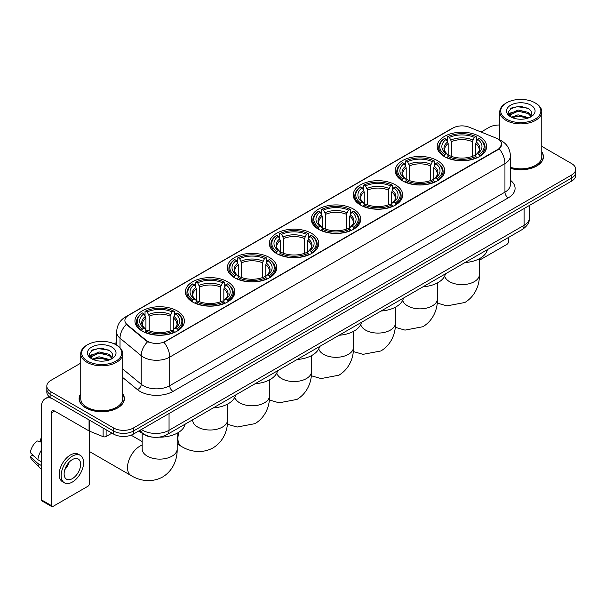 <?xml version="1.0" encoding="UTF-8"?>
<svg xmlns="http://www.w3.org/2000/svg" width="606" height="606" viewBox="0 0 606 606"><rect width="100%" height="100%" fill="white"/><g stroke="black" fill="none" stroke-linecap="round" stroke-linejoin="round"><path stroke-width="0.91" d="M311.529 233.333A24.732 14.279 0 0 0 284.578 230.242A24.732 14.279 0 0 0 269.306 243.43A24.732 14.279 0 0 0 276.556 253.528A24.732 14.279 0 0 0 303.508 256.618A24.732 14.279 0 0 0 318.771 243.43A24.732 14.279 0 0 0 311.529 233.333M437.441 160.643A24.732 14.279 0 0 0 410.489 157.545A24.732 14.279 0 0 0 395.218 170.733A24.732 14.279 0 0 0 402.467 180.83A24.732 14.279 0 0 0 429.419 183.929A24.732 14.279 0 0 0 444.683 170.733A24.732 14.279 0 0 0 437.441 160.643M395.468 184.868A24.732 14.279 0 0 0 368.516 181.777A24.732 14.279 0 0 0 353.253 194.965A24.732 14.279 0 0 0 360.494 205.063A24.732 14.279 0 0 0 387.446 208.161A24.732 14.279 0 0 0 402.71 194.965A24.732 14.279 0 0 0 395.468 184.868M353.495 209.1A24.732 14.279 0 0 0 326.543 206.01A24.732 14.279 0 0 0 311.279 219.198A24.732 14.279 0 0 0 318.521 229.295A24.732 14.279 0 0 0 345.473 232.393A24.732 14.279 0 0 0 360.744 219.198A24.732 14.279 0 0 0 353.495 209.1M269.556 257.565A24.732 14.279 0 0 0 242.605 254.467A24.732 14.279 0 0 0 227.341 267.663A24.732 14.279 0 0 0 234.583 277.76A24.732 14.279 0 0 0 261.534 280.851A24.732 14.279 0 0 0 276.798 267.663A24.732 14.279 0 0 0 269.556 257.565M227.583 281.798A24.732 14.279 0 0 0 200.631 278.699A24.732 14.279 0 0 0 185.368 291.895A24.732 14.279 0 0 0 192.61 301.993A24.732 14.279 0 0 0 219.561 305.083A24.732 14.279 0 0 0 234.833 291.895A24.732 14.279 0 0 0 227.583 281.798M177.172 310.908A24.732 14.279 0 0 0 150.22 307.81A24.732 14.279 0 0 0 134.949 320.998A24.732 14.279 0 0 0 142.19 331.096A24.732 14.279 0 0 0 169.142 334.194A24.732 14.279 0 0 0 184.413 320.998A24.732 14.279 0 0 0 177.172 310.908M479.407 136.411A24.732 14.279 0 0 0 452.455 133.312A24.732 14.279 0 0 0 437.191 146.5A24.732 14.279 0 0 0 444.433 156.598A24.732 14.279 0 0 0 471.385 159.696A24.732 14.279 0 0 0 486.656 146.5A24.732 14.279 0 0 0 479.407 136.411M498.018 139.001A12.597 7.272 0 0 0 496.337 138.183L469.165 127.199A12.597 7.272 0 0 0 453.03 128.017L128.578 315.332A12.597 7.272 0 0 0 124.889 320.476A12.597 7.272 0 0 0 127.169 324.649L146.19 340.337A12.597 7.272 0 0 0 165.423 341.307L498.018 149.288A12.597 7.272 0 0 0 501.707 144.145A12.597 7.272 0 0 0 498.018 139.001M151.924 437.07A13.999 8.083 180 0 1 143.069 433.76L139.327 430.669M80.742 393.779A22.634 13.067 0 0 0 79.106 398.65A22.634 13.067 0 0 0 85.741 407.891A22.634 13.067 0 0 0 110.398 410.724A22.634 13.067 0 0 0 124.374 398.65A22.634 13.067 0 0 0 122.738 393.779M501.707 144.145L499.238 148.773L498.018 149.659L164.006 342.322A16.332 9.431 60 0 1 169.71 357.123A18.665 10.779 180 0 1 143.319 357.123A18.665 10.779 180 0 1 141.221 355.684L120.026 338.201A18.665 10.779 180 0 1 116.647 332.02L116.647 345.155M80.742 363.145L50.927 380.363A13.999 8.083 0 0 0 46.829 386.075L46.829 392.173A13.999 8.083 0 0 0 50.927 397.884L113.617 434.085L113.617 431.033A13.999 8.083 0 0 0 133.418 431.033L571.602 178.05A13.999 8.083 0 0 0 575.7 172.339A13.999 8.083 0 0 1 571.602 178.05L133.418 431.033A13.999 8.083 0 0 1 113.617 431.033L50.927 394.839L113.617 431.033L113.617 427.987A13.999 8.083 0 0 0 133.418 427.987L571.602 175.005A13.999 8.083 0 0 0 575.7 169.286A13.999 8.083 0 0 0 571.602 163.575L541.787 146.357M46.829 389.128A13.999 8.083 0 0 0 50.927 394.839A13.999 8.083 0 0 1 46.829 389.128M149.023 342.322L146.19 340.89L126.321 324.346A16.332 10.923 129.5 0 0 120.026 338.201L120.026 347.73M510.419 168.332A22.634 13.067 0 0 0 543.415 156.719A22.634 13.067 0 0 0 541.787 151.841M499.791 125.025A13.999 8.083 0 0 0 489.11 127.381L481.081 132.017M116.647 342.42L114.186 343.844M46.829 386.075A13.999 8.083 0 0 0 50.927 391.794L113.617 427.987M113.617 434.085A13.999 8.083 0 0 0 133.418 434.085L571.602 181.103A13.999 8.083 0 0 0 575.7 175.384L575.7 169.286M479.422 260.232L506.927 244.347A2.333 1.348 120 0 0 508.578 241.491L508.578 237.408M506.601 119.185A20.066 11.582 0 0 0 534.977 119.185A20.066 11.582 0 0 0 534.977 102.8L535.636 103.187A20.998 12.12 0 0 1 541.787 111.754A20.998 12.12 0 0 1 528.826 122.957A20.998 12.12 0 0 1 505.942 120.329A20.998 12.12 0 0 1 499.791 111.754A20.998 12.12 0 0 1 505.942 103.187L506.601 102.8A20.066 11.582 0 0 0 506.601 119.185M510.419 167.256A20.998 12.12 0 0 0 541.787 156.719L541.787 111.754M510.419 168.18A22.399 12.931 0 0 0 543.188 156.719A22.399 12.931 0 0 0 541.787 152.212M511.449 117.231L518.054 114.829L528.97 117.753M512.449 117.685L518.054 116.041L527.834 118.162M511.267 117.14L510.237 114.875L510.6 113.496L518.054 109.997L528.243 112.375L531.038 115.685M510.267 116.473L510.237 114.875M510.313 115.481L510.6 114.701L518.054 111.201L528.243 113.587L530.72 116.185M529.409 117.564A10.544 6.09 0 0 0 529.864 117.163C532.553 114.231 532.197 111.443 528.796 108.8L520.546 106.201L512.04 107.686L508.086 112.065L510.646 116.753M530.886 105.164A14.279 8.242 0 0 0 510.722 105.149A14.279 8.242 0 0 0 510.631 116.791A14.279 8.242 0 0 0 510.691 116.822A14.279 8.242 0 0 0 530.947 116.791A14.279 8.242 0 0 0 530.886 105.164M530.758 116.897L531.788 116.193M535.636 103.187L534.977 102.8A20.066 11.582 0 0 0 506.601 102.8M510.078 108.891L517.229 106.694L527.614 108.08M508.707 114.776L510.653 113.398M513.873 112.14L517.229 111.534L525.629 112.254M513.873 116.981L517.229 116.367L525.629 117.094M508.487 114.39L511.464 112.39M443.993 156.34L444.652 154.568A22.21 12.824 0 0 1 444.652 138.441L446.183 139.319A20.066 11.582 0 0 0 446.183 153.689L447.69 154.545L448.175 156.348M448.175 155.613L448.175 143.546L446.183 139.319M447.289 141.236L447.289 136.911L447.955 136.532A22.21 12.824 0 0 1 475.892 136.532L474.362 137.418A20.066 11.582 0 0 0 449.478 137.418L451.478 141.645L451.478 156.393M472.369 156.393L472.369 141.645L474.362 137.418M465.007 262.565A25.664 14.817 0 0 0 487.398 249.634M447.289 157.621A23.142 13.362 0 0 0 476.558 157.621L475.892 156.477A22.21 12.824 0 0 1 447.955 156.477L447.289 158.014M476.558 158.014L476.558 157.621M444.652 138.441L443.993 138.819A23.142 13.362 0 0 0 438.774 147.266A23.142 13.362 0 0 0 443.993 155.712M475.892 136.532L476.558 136.911L476.558 141.236M447.955 156.477L449.478 155.59A20.066 11.582 0 0 0 474.362 155.59L475.892 156.477M446.183 153.689L444.652 154.568M449.478 137.418L447.955 136.532M447.69 141.918A17.945 10.363 0 0 0 447.69 154.545L447.773 154.598C445.221 152.136 444.183 150.462 444.66 149.576A17.263 9.969 0 0 1 448.175 143.546M479.854 155.712A23.142 13.362 0 0 0 485.065 147.266A23.142 13.362 0 0 0 479.854 138.819L479.195 138.441A22.21 12.824 0 0 1 479.195 154.568L479.854 156.34M479.195 154.568L477.664 153.689A20.066 11.582 0 0 0 477.664 139.319L479.195 138.441M477.664 139.319L475.665 143.546L475.665 155.613L476.157 154.545L477.664 153.689M475.665 143.546A17.263 9.969 0 0 1 479.187 149.576C479.657 150.47 478.619 152.144 476.074 154.598L476.157 154.545A17.945 10.363 0 0 0 476.157 141.918M475.665 156.348L475.665 155.613M402.02 180.565L402.679 178.8A22.21 12.824 0 0 1 402.679 162.673L404.21 163.552A20.066 11.582 0 0 0 404.21 177.922L405.717 178.778L406.202 180.58M406.202 179.846L406.202 167.779L404.21 163.552M405.316 165.461L405.316 161.143L405.982 160.764A22.21 12.824 0 0 1 433.919 160.764L432.396 161.65A20.066 11.582 0 0 0 407.512 161.65L409.505 165.877L409.505 180.626M430.396 180.626L430.396 165.877L432.396 161.65M423.033 286.789A25.664 14.817 0 0 0 445.433 273.867M405.316 181.853A23.142 13.362 0 0 0 434.585 181.853L433.919 180.709A22.21 12.824 0 0 1 405.982 180.709L405.316 182.247M434.585 182.247L434.585 181.853M402.679 162.673L402.02 163.052A23.142 13.362 0 0 0 396.809 171.498A23.142 13.362 0 0 0 402.02 179.944M433.919 160.764L434.585 161.143L434.585 165.461M405.982 180.709L407.512 179.823A20.066 11.582 0 0 0 432.396 179.823L433.919 180.709M404.21 177.922L402.679 178.8M407.512 161.65L405.982 160.764M405.717 166.15A17.945 10.363 0 0 0 405.717 178.778L405.8 178.831C403.255 176.369 402.217 174.695 402.687 173.808A17.263 9.969 0 0 1 406.202 167.779M437.88 179.944A23.142 13.362 0 0 0 443.1 171.498A23.142 13.362 0 0 0 437.88 163.052L437.221 162.673A22.21 12.824 0 0 1 437.221 178.8L437.88 180.565M437.221 178.8L435.691 177.922A20.066 11.582 0 0 0 435.691 163.552L437.221 162.673M435.691 163.552L433.699 167.779L433.699 179.846L434.184 178.778L435.691 177.922M433.699 167.779A17.263 9.969 0 0 1 437.214 173.808C437.683 174.695 436.646 176.369 434.101 178.831L434.184 178.778A17.945 10.363 0 0 0 434.184 166.15M433.699 180.58L433.699 179.846M360.047 204.798L360.714 203.033A22.21 12.824 0 0 1 360.714 186.906L362.236 187.784A20.066 11.582 0 0 0 362.236 202.154L363.744 203.01L364.236 204.805M364.236 204.07L364.236 192.011L362.236 187.784M363.35 189.693L363.35 185.375L364.009 184.997A22.21 12.824 0 0 1 391.953 184.997L390.423 185.875A20.066 11.582 0 0 0 365.539 185.875L367.531 190.11L367.531 204.858M388.431 204.858L388.431 190.11L390.423 185.875M381.068 311.022A25.664 14.817 0 0 0 403.46 298.099M363.35 206.085A23.142 13.362 0 0 0 392.612 206.085L391.953 204.934A22.21 12.824 0 0 1 364.009 204.934L363.35 206.479M392.612 206.479L392.612 206.085M360.714 186.906L360.047 187.284A23.142 13.362 0 0 0 354.836 195.73A23.142 13.362 0 0 0 360.047 204.177M391.953 184.997L392.612 185.375L392.612 189.693M364.009 204.934L365.539 204.055A20.066 11.582 0 0 0 390.423 204.055L391.953 204.934M362.236 202.154L360.714 203.033M365.539 185.875L364.009 184.997M363.744 190.382A17.945 10.363 0 0 0 363.744 203.01L363.835 203.063C361.282 200.601 360.244 198.927 360.714 198.041A17.263 9.969 0 0 1 364.236 192.011M395.915 204.177A23.142 13.362 0 0 0 401.127 195.73A23.142 13.362 0 0 0 395.915 187.284L395.248 186.906A22.21 12.824 0 0 1 395.248 203.033L395.915 204.798M395.248 203.033L393.726 202.154A20.066 11.582 0 0 0 393.726 187.784L395.248 186.906M393.726 187.784L391.726 192.011L391.726 204.07L392.218 203.01L393.726 202.154M391.726 192.011A17.263 9.969 0 0 1 395.248 198.041C395.718 198.927 394.68 200.601 392.127 203.063L392.218 203.01A17.945 10.363 0 0 0 392.218 190.382M391.726 204.805L391.726 204.07M318.074 229.03L318.741 227.265A22.21 12.824 0 0 1 318.741 211.13L320.271 212.017A20.066 11.582 0 0 0 320.271 226.379L321.778 227.242L322.263 229.038M322.263 228.303L322.263 216.244L320.271 212.017M321.377 213.926L321.377 209.608L322.044 209.229A22.21 12.824 0 0 1 349.98 209.229L348.45 210.108A20.066 11.582 0 0 0 323.566 210.108L325.566 214.335L325.566 229.091M346.458 229.091L346.458 214.335L348.45 210.108M339.095 335.254A25.664 14.817 0 0 0 361.487 322.324M321.377 230.31A23.142 13.362 0 0 0 350.647 230.31L349.98 229.166A22.21 12.824 0 0 1 322.044 229.166L321.377 230.712M350.647 230.712L350.647 230.31M318.741 211.13L318.074 211.509A23.142 13.362 0 0 0 312.863 219.963A23.142 13.362 0 0 0 318.074 228.409M349.98 209.229L350.647 209.608L350.647 213.926M322.044 229.166L323.566 228.288A20.066 11.582 0 0 0 348.45 228.288L349.98 229.166M320.271 226.379L318.741 227.265M323.566 210.108L322.044 209.229M321.778 214.615A17.945 10.363 0 0 0 321.778 227.242L321.862 227.295C319.309 224.826 318.271 223.152 318.748 222.273A17.263 9.969 0 0 1 322.263 216.244M353.942 228.409A23.142 13.362 0 0 0 359.153 219.963A23.142 13.362 0 0 0 353.942 211.509L353.283 211.13A22.21 12.824 0 0 1 353.283 227.265L353.942 229.03M353.283 227.265L351.753 226.379A20.066 11.582 0 0 0 351.753 212.017L353.283 211.13M351.753 212.017L349.753 216.244L349.753 228.303L350.245 227.242L351.753 226.379M349.753 216.244A17.263 9.969 0 0 1 353.275 222.273C353.745 223.16 352.707 224.834 350.162 227.295L350.245 227.242A17.945 10.363 0 0 0 350.245 214.615M349.753 229.038L349.753 228.303M276.109 253.263L276.768 251.498A22.21 12.824 0 0 1 276.768 235.363L278.298 236.249A20.066 11.582 0 0 0 278.298 250.611L279.805 251.467L280.29 253.27M280.29 252.535L280.29 240.476L278.298 236.249M279.404 238.158L279.404 233.84L280.07 233.461A22.21 12.824 0 0 1 308.007 233.461L306.485 234.34A20.066 11.582 0 0 0 281.601 234.34L283.593 238.567L283.593 253.323M304.485 253.323L304.485 238.567L306.485 234.34M297.122 359.487A25.664 14.817 0 0 0 319.521 346.556M279.404 254.543A23.142 13.362 0 0 0 308.674 254.543L308.007 253.399A22.21 12.824 0 0 1 280.07 253.399L279.404 254.944M308.674 254.944L308.674 254.543M276.768 235.363L276.109 235.742A23.142 13.362 0 0 0 270.897 244.195A23.142 13.362 0 0 0 276.109 252.641M308.007 233.461L308.674 233.84L308.674 238.158M280.07 253.399L281.601 252.52A20.066 11.582 0 0 0 306.485 252.52L308.007 253.399M278.298 250.611L276.768 251.498M281.601 234.34L280.07 233.461M279.805 238.847A17.945 10.363 0 0 0 279.805 251.467L279.889 251.528C277.343 249.058 276.306 247.384 276.775 246.506A17.263 9.969 0 0 1 280.29 240.476M311.969 252.641A23.142 13.362 0 0 0 317.188 244.195A23.142 13.362 0 0 0 311.969 235.742L311.31 235.363A22.21 12.824 0 0 1 311.31 251.498L311.969 253.263M311.31 251.498L309.78 250.611A20.066 11.582 0 0 0 309.78 236.249L311.31 235.363M309.78 236.249L307.787 240.476L307.787 252.535L308.272 251.467L309.78 250.611M307.787 240.476A17.263 9.969 0 0 1 311.302 246.506C311.772 247.392 310.734 249.066 308.189 251.528L308.272 251.467A17.945 10.363 0 0 0 308.272 238.847M307.787 253.27L307.787 252.535M234.136 277.495L234.802 275.73A22.21 12.824 0 0 1 234.802 259.595L236.325 260.482A20.066 11.582 0 0 0 236.325 274.844L237.832 275.7L238.325 277.503M238.325 276.768L238.325 264.708L236.325 260.482M237.438 262.39L237.438 258.073L238.097 257.694A22.21 12.824 0 0 1 266.042 257.694L264.511 258.573A20.066 11.582 0 0 0 239.628 258.573L241.62 262.799L241.62 277.556M262.519 277.556L262.519 262.799L264.511 258.573M255.156 383.719A25.664 14.817 0 0 0 277.548 370.789M237.438 278.775A23.142 13.362 0 0 0 266.701 278.775L266.042 277.631A22.21 12.824 0 0 1 238.097 277.631L237.438 279.169M266.701 279.169L266.701 278.775M234.802 259.595L234.136 259.974A23.142 13.362 0 0 0 228.924 268.42A23.142 13.362 0 0 0 234.136 276.874M266.042 257.694L266.701 258.073L266.701 262.39M238.097 277.631L239.628 276.753A20.066 11.582 0 0 0 264.511 276.753L266.042 277.631M236.325 274.844L234.802 275.73M239.628 258.573L238.097 257.694M237.832 263.08A17.945 10.363 0 0 0 237.832 275.7L237.923 275.76C235.37 273.291 234.333 271.617 234.802 270.738A17.263 9.969 0 0 1 238.325 264.708M270.003 276.874A23.142 13.362 0 0 0 275.215 268.42A23.142 13.362 0 0 0 270.003 259.974L269.337 259.595A22.21 12.824 0 0 1 269.337 275.73L270.003 277.495M269.337 275.73L267.814 274.844A20.066 11.582 0 0 0 267.814 260.482L269.337 259.595M267.814 260.482L265.814 264.708L265.814 276.768L266.299 275.7L267.814 274.844M265.814 264.708A17.263 9.969 0 0 1 269.337 270.738C269.806 271.624 268.769 273.298 266.216 275.76L266.299 275.7A17.945 10.363 0 0 0 266.299 263.08M265.814 277.503L265.814 276.768M192.163 301.727L192.829 299.955A22.21 12.824 0 0 1 192.829 283.828L194.359 284.706A20.066 11.582 0 0 0 194.359 299.076L195.867 299.932L196.352 301.735M196.352 301L196.352 288.933L194.359 284.706M195.465 286.623L195.465 282.305L196.132 281.926A22.21 12.824 0 0 1 224.069 281.926L222.538 282.805A20.066 11.582 0 0 0 197.654 282.805L199.654 287.032L199.654 301.78M220.546 301.78L220.546 287.032L222.538 282.805M213.183 407.952A25.664 14.817 0 0 0 235.575 395.021M195.465 303.008A23.142 13.362 0 0 0 224.735 303.008L224.069 301.864A22.21 12.824 0 0 1 196.132 301.864L195.465 303.401M224.735 303.401L224.735 303.008M192.829 283.828L192.163 284.206A23.142 13.362 0 0 0 186.951 292.653A23.142 13.362 0 0 0 192.163 301.106M224.069 281.926L224.735 282.305L224.735 286.623M196.132 301.864L197.654 300.985A20.066 11.582 0 0 0 222.538 300.985L224.069 301.864M194.359 299.076L192.829 299.955M197.654 282.805L196.132 281.926M195.867 287.312A17.945 10.363 0 0 0 195.867 299.932L195.95 299.993C193.397 297.523 192.36 295.849 192.837 294.97A17.263 9.969 0 0 1 196.352 288.933M228.03 301.106A23.142 13.362 0 0 0 233.242 292.653A23.142 13.362 0 0 0 228.03 284.206L227.371 283.828A22.21 12.824 0 0 1 227.371 299.955L228.03 301.727M227.371 299.955L225.841 299.076A20.066 11.582 0 0 0 225.841 284.706L227.371 283.828M225.841 284.706L223.841 288.933L223.841 301L224.334 299.932L225.841 299.076M223.841 288.933A17.263 9.969 0 0 1 227.364 294.97C227.833 295.857 226.795 297.531 224.25 299.993L224.334 299.932A17.945 10.363 0 0 0 224.334 287.312M223.841 301.735L223.841 301M90.021 431.366A17.498 10.105 120 0 0 89.529 432.222M89.529 451.568A17.498 10.105 120 0 0 89.893 451.788L131.131 475.604A17.498 10.105 -60 0 1 128.449 461.583A17.498 10.105 -60 0 1 139.88 446.16A17.498 10.105 -60 0 1 142.183 445.084M141.751 330.838L142.41 329.066A22.21 12.824 0 0 1 142.41 312.938L143.94 313.817A20.066 11.582 0 0 0 143.94 328.187L145.448 329.043L145.932 330.846M145.932 330.111L145.932 318.044L143.94 313.817M145.046 315.726L145.046 311.408L145.713 311.029A22.21 12.824 0 0 1 173.649 311.029L172.127 311.916A20.066 11.582 0 0 0 147.235 311.916L149.235 316.143L149.235 330.891M170.127 330.891L170.127 316.143L172.127 311.916M138.804 430.972A25.664 14.817 0 0 0 141.531 432.828A25.664 14.817 0 0 0 142.705 433.464M159.12 437.161A25.664 14.817 0 0 0 185.163 424.132M145.046 332.118A23.142 13.362 0 0 0 174.316 332.118L173.649 330.974A22.21 12.824 0 0 1 145.713 330.974L145.046 332.512M174.316 332.512L174.316 332.118M142.41 312.938L141.751 313.317A23.142 13.362 0 0 0 136.539 321.763A23.142 13.362 0 0 0 141.751 330.209M173.649 311.029L174.316 311.408L174.316 315.726M145.713 330.974L147.235 330.088A20.066 11.582 0 0 0 172.127 330.088L173.649 330.974M143.94 328.187L142.41 329.066M147.235 311.916L145.713 311.029M145.448 316.415A17.945 10.363 0 0 0 145.448 329.043L145.531 329.096C142.986 326.634 141.94 324.96 142.418 324.074A17.263 9.969 0 0 1 145.932 318.044M177.611 330.209A23.142 13.362 0 0 0 182.823 321.763A23.142 13.362 0 0 0 177.611 313.317L176.952 312.938A22.21 12.824 0 0 1 176.952 329.066L177.611 330.838M176.952 329.066L175.422 328.187A20.066 11.582 0 0 0 175.422 313.817L176.952 312.938M175.422 313.817L173.43 318.044L173.43 330.111L173.914 329.043L175.422 328.187M173.43 318.044A17.263 9.969 0 0 1 176.944 324.074C177.414 324.96 176.376 326.634 173.831 329.096L173.914 329.043A17.945 10.363 0 0 0 173.914 316.415M173.43 330.846L173.43 330.111M106.111 429.745L106.111 436.509L111.966 433.131M51.624 398.293A18.665 10.779 -120 0 0 45.223 398.68A18.665 10.779 -120 0 0 41.359 407.224L41.359 499.806L51.26 505.518L51.26 412.936A4.666 2.697 60 0 1 52.222 410.8A4.666 2.697 60 0 1 54.555 411.035L89.059 430.949L89.059 419.905M51.26 505.518A2.333 1.348 120 0 0 51.737 506.586L41.844 500.874A2.333 1.348 -60 0 1 41.359 499.806M51.737 506.586A2.333 1.348 120 0 0 52.904 506.472L87.885 486.277A2.333 1.348 120 0 0 89.529 483.421L89.529 431.169M106.111 436.509A2.333 1.348 180 0 1 103.126 436.661L89.37 431.101A2.333 1.348 180 0 1 89.059 430.949M72.372 478.619A11.665 6.734 120 0 0 79.992 468.34A11.665 6.734 120 0 0 78.204 458.992A11.665 6.734 120 0 0 72.372 459.575A11.665 6.734 120 0 0 64.751 469.855A11.665 6.734 120 0 0 66.539 479.202A11.665 6.734 120 0 0 72.372 478.619M64.834 469.582A11.665 6.734 120 0 0 69.023 462.325M41.359 439.289L40.367 438.994L40.367 441.335L41.359 441.91M80.31 455.356L78.326 454.212A15.862 9.158 120 0 0 70.394 455A15.862 9.158 120 0 0 60.032 468.983A15.862 9.158 120 0 0 62.463 481.694L64.441 482.838A15.862 9.158 120 0 0 72.372 482.05A15.862 9.158 120 0 0 82.742 468.074A15.862 9.158 120 0 0 80.31 455.356A15.862 9.158 120 0 0 72.372 456.144A15.862 9.158 120 0 0 62.009 470.127A15.862 9.158 120 0 0 64.441 482.838M41.359 450.197A15.4 8.893 120 0 0 37.852 459.689L30.3 452.621A12.135 7.007 120 0 1 37.072 440.895L41.359 442.198M41.359 461.711L37.852 459.689M34.383 456.447L32.33 455.257L30.3 456.432L37.852 463.499L41.359 465.522M37.852 463.499A15.4 8.893 120 0 0 39.754 467.802A15.4 8.893 120 0 0 40.92 468.718L41.359 468.968M41.359 438.714A12.135 7.007 120 0 0 40.367 438.994M30.3 456.432A12.135 7.007 120 0 0 31.732 459.454L39.754 467.802M87.552 361.123A20.066 11.582 0 0 0 115.928 361.123A20.066 11.582 0 0 0 115.928 344.738L116.587 345.117A20.998 12.12 0 0 1 122.738 353.692A20.998 12.12 0 0 1 109.777 364.895A20.998 12.12 0 0 1 86.893 362.267A20.998 12.12 0 0 1 80.742 353.692A20.998 12.12 0 0 1 86.893 345.117L87.552 344.738A20.066 11.582 0 0 0 87.552 361.123M80.742 353.692L80.742 398.65A20.998 12.12 0 0 0 86.893 407.224A20.998 12.12 0 0 0 109.777 409.853A20.998 12.12 0 0 0 122.738 398.65L122.738 353.692M80.742 394.15A22.399 12.931 0 0 0 79.341 398.65A22.399 12.931 0 0 0 85.9 407.793A22.399 12.931 0 0 0 110.315 410.595A22.399 12.931 0 0 0 124.139 398.65A22.399 12.931 0 0 0 122.738 394.15M92.407 359.169L99.013 356.767L109.921 359.684M93.407 359.623L99.013 357.979L108.792 360.1M92.226 359.078L91.195 356.805L91.551 355.427L99.013 351.927L109.201 354.313L111.996 357.616M91.226 358.411L91.195 356.805M91.264 357.411L91.551 356.639L99.013 353.139L109.201 355.517L111.678 358.123M110.368 359.502A10.544 6.09 0 0 0 110.815 359.1C113.504 356.169 113.148 353.374 109.747 350.73L101.497 348.139L92.991 349.617L89.037 354.002L91.604 358.691M111.837 347.102A14.279 8.242 0 0 0 91.673 347.079A14.279 8.242 0 0 0 91.582 358.722A14.279 8.242 0 0 0 91.642 358.76A14.279 8.242 0 0 0 111.898 358.722A14.279 8.242 0 0 0 111.837 347.102M111.709 358.828L112.739 358.131M116.587 345.117L115.928 344.738A20.066 11.582 0 0 0 87.552 344.738M91.036 350.821L98.18 348.624L108.572 350.01M89.658 356.714L91.604 355.328M94.831 354.071L98.18 353.465L106.588 354.184M94.831 358.911L98.18 358.305L106.588 359.025M89.438 356.32L92.415 354.321M127.169 324.649L127.169 325.202M146.19 340.337L146.19 340.89M165.423 341.307L165.423 341.686M510.419 180.255A23.331 13.468 180 0 1 508.245 197.867L173.013 391.408A4.666 2.697 60 0 1 169.71 385.696L504.95 192.147A18.665 10.779 0 0 0 510.419 184.527L510.419 155.954A18.665 10.779 180 0 1 504.95 163.575A16.332 9.431 -120 0 0 499.238 148.773M173.013 391.408A23.331 13.468 180 0 1 140.016 391.408A23.331 13.468 180 0 1 137.403 389.613L122.738 377.523M147.584 341.754A16.332 10.923 129.5 0 0 141.221 355.684L141.221 384.257A18.665 10.779 0 0 0 143.319 385.696A18.665 10.779 0 0 0 169.71 385.696L169.71 357.123L504.95 163.575L504.95 192.147A4.666 2.697 60 0 0 508.245 197.867M510.419 155.954C510.1 149.243 507.146 144.213 501.563 140.857L499.208 139.706A16.332 7.651 112 0 0 498.988 139.63M127.192 316.287A16.332 9.431 -120 0 0 125.503 316.923C119.912 320.279 116.966 325.308 116.647 332.02M125.503 316.923L451.659 128.616A16.332 9.431 60 0 1 452.894 128.093M133.418 427.987L133.418 434.085M571.602 175.005L571.602 181.103M50.927 391.794L50.927 397.884M122.738 369.016L141.221 384.257A4.666 3.121 -50.5 0 1 137.403 389.613M141.403 429.472A18.665 10.779 0 0 0 142.652 430.275A18.665 10.779 0 0 0 169.051 430.275L524.084 225.296A18.665 10.779 0 0 0 529.553 217.675C529.689 222.311 527.22 226.273 522.152 229.568L167.12 434.547A9.332 5.386 60 0 0 169.051 430.275L169.051 413.512M524.084 208.532L524.084 225.296A9.332 5.386 60 0 1 522.152 229.568M140.645 429.912A9.332 6.242 129.5 0 0 142.274 432.942L139.441 430.608M479.422 258.694L479.422 274.518A17.498 10.105 180 0 1 474.293 281.669A17.498 10.105 180 0 1 449.546 281.669A17.498 10.105 180 0 1 444.645 276.124M472.369 141.645A17.263 9.969 0 0 0 451.478 141.645M472.854 140.016A17.945 10.363 0 0 0 450.985 140.016M437.449 282.919L437.449 298.75A17.498 10.105 180 0 1 432.328 305.894A17.498 10.105 180 0 1 407.58 305.894A17.498 10.105 180 0 1 402.672 300.356M430.396 165.877A17.263 9.969 0 0 0 409.505 165.877M430.889 164.249A17.945 10.363 0 0 0 409.02 164.249M395.483 307.151L395.483 322.983A17.498 10.105 180 0 1 390.355 330.126A17.498 10.105 180 0 1 365.607 330.126A17.498 10.105 180 0 1 360.706 324.581M388.431 190.11A17.263 9.969 0 0 0 367.531 190.11M388.916 188.481A17.945 10.363 0 0 0 367.047 188.481M353.51 331.384L353.51 347.215A17.498 10.105 180 0 1 348.382 354.358A17.498 10.105 180 0 1 323.634 354.358A17.498 10.105 180 0 1 318.733 348.814M346.458 214.335A17.263 9.969 0 0 0 325.566 214.335M346.943 212.706A17.945 10.363 0 0 0 325.074 212.706M311.537 355.616L311.537 371.448A17.498 10.105 180 0 1 306.416 378.591A17.498 10.105 180 0 1 281.669 378.591A17.498 10.105 180 0 1 276.76 373.046M304.485 238.567A17.263 9.969 0 0 0 283.593 238.567M304.977 236.938A17.945 10.363 0 0 0 283.108 236.938M269.572 379.848L269.572 395.68A17.498 10.105 180 0 1 264.443 402.823A17.498 10.105 180 0 1 239.696 402.823A17.498 10.105 180 0 1 234.795 397.278M262.519 262.799A17.263 9.969 0 0 0 241.62 262.799M263.004 261.171A17.945 10.363 0 0 0 241.135 261.171M227.598 404.081L227.598 419.913A17.498 10.105 180 0 1 222.47 427.056A17.498 10.105 180 0 1 197.723 427.056A17.498 10.105 180 0 1 192.602 419.913L192.64 420.594M227.598 419.913C227.833 428.7 224.568 440.835 213.047 447.879C201.184 454.333 189.042 451.091 181.55 446.493A17.498 10.105 -60 0 1 178.975 432.116M220.546 287.032A17.263 9.969 0 0 0 199.654 287.032M221.031 285.403A17.945 10.363 0 0 0 199.162 285.403M177.179 433.184L177.179 449.016A17.498 10.105 180 0 1 172.051 456.159A17.498 10.105 180 0 1 147.311 456.159A17.498 10.105 180 0 1 142.183 449.016L142.221 449.705M170.127 316.143A17.263 9.969 0 0 0 149.235 316.143M170.612 314.514A17.945 10.363 0 0 0 148.75 314.514M51.26 412.936L54.555 411.035M89.37 420.079L89.37 431.101M103.126 436.661L103.126 428.025M451.659 128.616L454.651 127.222M167.12 434.547C159.605 438.32 152.098 438.32 144.592 434.547L142.274 432.942M529.553 217.675L529.553 205.373M543.188 158.59L543.188 156.719M499.791 139.956L499.791 111.754M479.422 274.518C479.657 283.305 476.392 295.44 464.87 302.492L446.963 305.886L437.229 303.076M438.774 151.538L438.774 147.266M485.065 151.538L485.065 147.266M437.449 298.75C437.683 307.537 434.419 319.673 422.905 326.725L404.997 330.111L395.256 327.308M396.809 175.77L396.809 171.498M443.1 175.77L443.1 171.498M395.483 322.983C395.718 331.77 392.453 343.905 380.932 350.957L363.024 354.343L353.29 351.541M354.836 200.003L354.836 195.73M401.127 200.003L401.127 195.73M353.51 347.215C353.745 356.002 350.48 368.137 338.959 375.19L321.051 378.576L311.317 375.773M312.863 224.228L312.863 219.963M359.153 224.228L359.153 219.963M311.537 371.448C311.772 380.235 308.507 392.37 296.993 399.422L279.086 402.808L269.344 400.005M270.897 248.46L270.897 244.195M317.188 248.46L317.188 244.195M269.572 395.68C269.806 404.467 266.542 416.602 255.02 423.647L237.113 427.041L227.379 424.23M228.924 272.692L228.924 268.42M275.215 272.692L275.215 268.42M181.55 446.493L177.179 443.971M186.951 296.925L186.951 292.653M233.242 296.925L233.242 292.653M177.179 449.016C177.414 457.803 174.149 469.938 162.635 476.99C150.765 483.437 138.63 480.202 131.131 475.604M136.539 326.036L136.539 321.763M182.823 326.036L182.823 321.763M142.183 441.569L131.085 435.169M142.183 433.184L142.183 449.016M45.223 398.68L49.003 396.498M124.139 400.521L124.139 398.65M79.341 400.521L79.341 398.65"/></g></svg>
